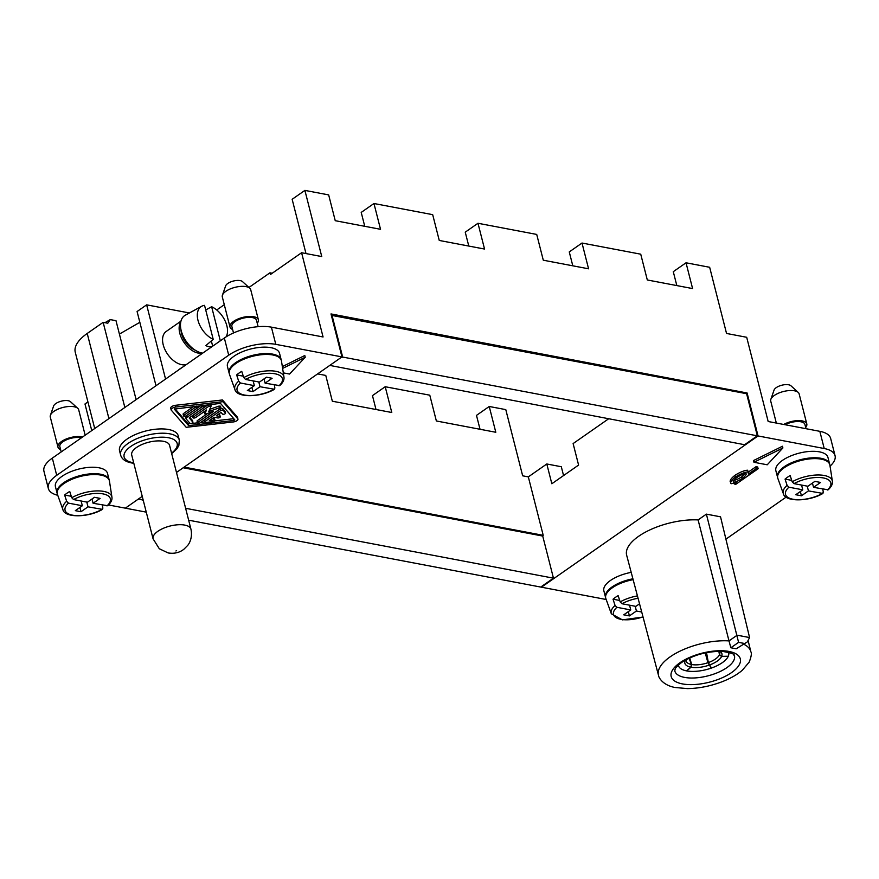 <?xml version="1.0" encoding="UTF-8"?>
<svg xmlns="http://www.w3.org/2000/svg" width="879" height="879" viewBox="0 0 879 879"><rect width="100%" height="100%" fill="white"/><g stroke="black" fill="none" stroke-linecap="round" stroke-linejoin="round"><path stroke-width="1.32" d="M180.931 321.176L166.186 331.471A19.547 11.845 55.1 0 0 163.219 344.81A19.547 11.845 55.1 0 0 186.304 364.576M189.392 312.968L146.639 304.848L137.091 311.529L156.001 385.738M165.56 379.058L146.639 304.848M57.75 495.284A34.193 14.339 -14.3 0 1 48.334 488.471L43.95 471.276A34.193 14.339 -14.3 0 1 52.322 458.124L224.343 338.019A34.193 14.339 -14.3 0 1 271.402 327.153L323.065 336.965L301.596 252.734L270.38 274.534L269.941 272.82L248.955 287.466M224.288 304.694L216.728 309.968M202.456 353.116A19.547 11.845 -124.9 0 1 179.788 333.24A19.547 11.845 -124.9 0 1 180.744 322.011M195.27 350.216A17.097 10.361 -124.9 0 1 181.557 333.57A17.097 10.361 -124.9 0 1 180.986 329.757M202.675 353.149A21.986 13.328 -124.9 0 1 181.206 330.68A21.986 13.328 -124.9 0 1 185.304 315.209L201.698 306.255A19.931 12.086 -124.9 0 1 204.543 305.354L213.212 339.349A19.931 12.086 -124.9 0 1 197.984 320.286A19.931 12.086 -124.9 0 1 201.698 306.255M226.112 336.844A19.931 12.086 -124.9 0 0 226.859 325.768A19.931 12.086 -124.9 0 0 211.619 306.705L205.73 310.001M213.212 339.349L205.807 345.623A20.953 12.702 -124.9 0 0 211.443 347.018M212.674 346.161L211.345 340.931M219.289 341.546L220.288 340.7L211.619 306.705M126.433 507.392L137.904 499.382M330.306 365.038L341.777 357.039M606.18 599.5L541.431 587.194L758.05 435.951L824.216 448.521L819.832 431.325L768.169 421.513L746.7 337.283L726.537 333.46L709.661 267.282L686.027 262.788L692.597 288.576L647.307 279.972L640.736 254.185L582.008 243.033L588.578 268.809L543.288 260.206L536.717 234.429L477.978 223.266L484.549 249.054L439.258 240.45L432.688 214.663L373.96 203.51L380.53 229.298L335.24 220.695L328.669 194.907L304.892 190.391L292.147 199.291L305.991 253.57M317.638 373.894L325.768 375.432L332.339 401.22L391.781 412.504L385.211 386.727L372.465 395.616L376.003 409.515M385.211 386.727L429.787 395.187L436.358 420.975L495.8 432.27L489.229 406.483L476.484 415.382L480.033 429.271M184.118 467.112L543.222 535.333L528.323 476.879L522.664 475.814L505.788 409.625L489.229 406.483M185.623 508.293L553.462 578.173L542.728 536.058L183.195 467.76M138.651 498.865L143.233 500.239M373.96 203.51L361.214 212.41L364.752 226.299M477.978 223.266L465.244 232.166L468.782 246.054M582.008 243.033L569.262 251.921L572.8 265.821M686.027 262.788L673.281 271.688L676.83 285.576M331.35 315.33L746.601 393.704L757.335 435.819L744.601 444.719L329.779 365.411M183.48 467.562L542.651 536.036M543.222 535.333L542.585 535.772M138.014 499.305L138.783 499.393M301.596 252.734L321.758 256.569L304.892 190.391M48.334 488.471A34.193 14.339 -14.3 0 1 56.706 475.319L228.716 355.204A34.193 14.339 -14.3 0 1 275.786 344.348L341.953 356.907L176.481 472.452M758.05 435.951L747.095 392.979L330.998 313.935L341.953 356.907M272.215 273.248L269.941 272.82M331.152 314.528L746.524 393.682M331.921 314.935L342.656 357.05L342.019 357.489M757.335 435.819L342.656 357.05M126.543 507.82L126.18 508.326L126.016 507.677M126.18 508.326L146.266 512.138M188.655 520.192L540.728 587.062L553.462 578.173M85.164 435.193L78.692 409.79A14.657 6.142 165.7 0 0 77.77 408.339L70.474 401.692A9.01 3.78 165.7 0 0 55.773 403.582A9.01 3.78 165.7 0 0 53.63 405.988L50.4 415.317A14.657 6.142 165.7 0 0 50.29 417.031L57.959 447.114A14.657 6.142 165.7 0 0 60.607 449.608M563.56 475.572L561.307 466.738L546.793 463.98L528.323 476.879M608.521 418.865L573.119 443.576L578.591 465.068L551.836 483.747L546.793 463.98M179.338 440.137L178.239 435.83A30.293 12.702 165.7 0 0 157.989 429.029A30.293 12.702 165.7 0 0 126.961 439.148A30.293 12.702 165.7 0 0 119.544 450.795L120.632 455.091A30.293 12.702 165.7 0 1 128.048 443.445A30.293 12.702 165.7 0 1 169.735 433.819A30.293 12.702 165.7 0 1 179.338 440.137L178.833 445.62L176.811 448.96L171.691 453.63M281.258 360.159A26.864 11.273 165.7 0 0 281.17 359.72A26.864 11.273 165.7 0 0 263.195 353.677A26.864 11.273 165.7 0 0 235.671 362.664A26.864 11.273 165.7 0 0 229.089 372.993A26.864 11.273 165.7 0 0 229.221 373.421M136.113 399.626L115.995 320.681L110.271 319.604L107.798 323.219L103.151 322.34L87.219 333.46A48.85 20.492 -14.3 0 0 75.264 352.248L94.712 428.534M747.095 392.979L746.458 393.418M747.326 641.912L736.195 648.79L747.326 641.912L749.578 637.561L720.538 516.819L706.386 514.127L698.102 519.918A48.85 20.492 165.7 0 0 648.076 530.784A48.85 20.492 165.7 0 0 626.65 555.198L658.481 675.27A47.664 19.986 -14.3 0 1 679.786 651.251A47.664 19.986 -14.3 0 1 728.999 640.901L698.102 519.918M124.851 407.482L103.151 322.34M786.112 497.118L725.911 539.157M824.216 448.521A34.193 14.339 -14.3 0 1 835.05 455.641A34.193 14.339 -14.3 0 1 830.051 466.134M829.677 464.332A26.864 11.273 165.7 0 0 829.589 463.903L827.952 457.454A26.864 11.273 165.7 0 0 809.977 451.41A26.864 11.273 165.7 0 0 782.453 460.387A26.864 11.273 165.7 0 0 775.871 470.726L777.519 477.176A26.864 11.273 165.7 0 0 777.651 477.594M631.199 572.372A26.864 11.273 165.7 0 0 610.433 580.503A26.864 11.273 165.7 0 0 603.862 590.831L605.499 597.28A26.864 11.273 165.7 0 0 605.631 597.709M782.892 447.971L782.453 446.246L753.523 460.552L753.962 462.277L782.892 447.971L767.235 464.793L753.962 462.277M758.127 468.727L735.822 484.296L734.273 483.999L736.316 482.571L731.163 483.725C729.834 482.615 731.229 480.384 735.371 477.033C740.47 473.88 744.667 472.177 747.963 471.924L748.479 473.99L756.467 468.408L758.127 468.727L757.687 467.002L756.028 466.694L748.556 471.913M730.724 482.011C729.394 480.89 730.801 478.659 734.932 475.319C740.03 472.155 744.227 470.452 747.524 470.21L748.754 472.682L747.524 470.21M91.757 430.589L84.977 403.988L87.922 401.923M819.832 431.325A34.193 14.339 -14.3 0 1 830.666 438.456L835.05 455.641M787.09 485.351L788.924 487.197L802.78 489.823L795.77 494.723L801.428 495.8L808.438 490.9L822.931 493.449C808.757 501.832 784.958 502.03 783.354 493.679A25.315 10.614 -14.3 0 1 787.09 485.351L785.068 479.099A25.93 10.878 -14.3 0 1 787.408 477.286A25.93 10.878 -14.3 0 1 790.166 475.539L792.188 481.791A25.315 10.614 -14.3 0 1 817.613 474.979A25.315 10.614 -14.3 0 1 832.369 481.187L829.908 465.2A26.864 11.273 165.7 0 0 812.35 458.684A26.864 11.273 165.7 0 0 784.31 467.694A26.864 11.273 165.7 0 0 777.871 478.473L783.354 493.679M788.924 487.197A23.37 9.801 -14.3 0 0 792.913 499.228A23.37 9.801 -14.3 0 0 822.294 493.537L823.326 492.24L822.744 489.087M142.244 496.349L125.334 508.161L108.524 504.964M190.941 529.169L169.581 445.367A19.547 8.197 165.7 0 0 163.384 441.291A19.547 8.197 165.7 0 0 141.98 444.499A19.547 8.197 165.7 0 0 131.707 455.014L153.067 538.816L159.308 548.749L168.131 552.935C174.35 553.913 179.646 552.649 184.008 549.133L187.656 545.452C189.029 543.914 192.798 538.069 190.941 529.169A19.547 8.197 165.7 0 0 184.744 525.093A19.547 8.197 165.7 0 0 157.857 531.301A19.547 8.197 165.7 0 0 153.067 538.816M257.239 323.219A14.657 6.142 165.7 0 0 258.382 319.769A14.657 6.142 165.7 0 0 248.581 316.473A14.657 6.142 165.7 0 0 233.561 321.373A14.657 6.142 165.7 0 0 229.979 327.01A14.657 6.142 165.7 0 0 232.627 329.493M258.129 326.68L256.481 320.253A12.702 5.329 165.7 0 0 247.988 317.396A12.702 5.329 165.7 0 0 234.979 321.637A12.702 5.329 165.7 0 0 231.869 326.527L233.506 332.954M258.382 319.769L250.713 289.685A14.657 6.142 165.7 0 0 249.79 288.224A14.657 6.142 165.7 0 0 225.892 291.29A14.657 6.142 165.7 0 0 222.42 295.201A14.657 6.142 165.7 0 0 222.31 296.926L229.979 327.01M249.79 288.224L242.483 281.588A9.01 3.78 165.7 0 0 227.793 283.467A9.01 3.78 165.7 0 0 225.65 285.873L222.42 295.201M104.953 322.681L110.271 319.604M743.942 643.373L738.591 642.362L706.386 514.127M749.578 637.561L737.151 635.198L728.999 640.901L730.845 647.768L738.591 642.362M178.261 370.191A21.481 9.01 -14.3 0 1 180.162 368.708A21.481 9.01 -14.3 0 1 182.403 367.301M706.529 652.636L708.342 662.568L711.441 668.051A25.941 10.878 165.7 0 0 728.241 656.316L721.593 656.47L719.429 654.822L718.879 651.306M233.781 418.679L214.861 420.865M204.664 422.03L200.599 422.491M197.5 422.843L188.172 423.898L174.866 408.592M192.501 420.678A1.626 0.681 165.7 0 0 192.501 420.536A1.626 0.681 165.7 0 0 192.424 420.404L189.842 417.426M200.873 405.604L186.381 415.723A3.252 1.362 165.7 0 0 185.59 416.976L186.029 418.69A3.252 1.362 165.7 0 0 186.161 418.953L189.853 423.184A1.626 0.681 165.7 0 0 191.688 423.271A1.626 0.681 165.7 0 0 192.94 422.25A1.626 0.681 165.7 0 0 192.864 422.129L189.183 417.888L204.005 407.537A1.626 0.681 165.7 0 0 204.4 406.911A1.626 0.681 165.7 0 0 203.313 406.548A1.626 0.681 165.7 0 0 201.643 407.098L186.82 417.437A3.252 1.362 165.7 0 0 186.029 418.69M225.101 411.537A1.626 0.681 165.7 0 0 225.101 411.383A1.626 0.681 165.7 0 0 225.035 411.262L222.772 408.647A1.626 0.681 165.7 0 0 220.08 408.955L204.642 419.733A1.626 0.681 165.7 0 0 204.247 420.36L204.686 422.085A1.626 0.681 165.7 0 0 205.928 422.436L213.103 421.612A1.626 0.681 165.7 0 0 215.003 420.459A1.626 0.681 165.7 0 0 213.762 420.107L209.279 420.623L214.091 417.25L217.629 417.932A1.626 0.681 165.7 0 0 219.42 417.657A1.626 0.681 165.7 0 0 220.277 416.789A1.626 0.681 165.7 0 0 219.761 416.448L216.223 415.767L221.036 412.405L222.453 414.042A1.626 0.681 165.7 0 0 224.299 414.13A1.626 0.681 165.7 0 0 225.54 413.108A1.626 0.681 165.7 0 0 225.474 412.976L223.2 410.372A1.626 0.681 165.7 0 0 220.519 410.68L205.082 421.459A1.626 0.681 165.7 0 0 204.686 422.085M220.277 416.789L219.838 415.064A1.626 0.681 165.7 0 0 219.321 414.723L218.058 414.481M215.003 420.459L214.564 418.745A1.626 0.681 165.7 0 0 213.322 418.393L212.3 418.503M204.807 411.174L204.818 413.954L205.851 414.042L213.597 411.317L197.918 422.272A1.626 0.681 165.7 0 0 197.511 422.898A1.626 0.681 165.7 0 0 198.599 423.26A1.626 0.681 165.7 0 0 200.269 422.711L220.728 408.427L220.607 406.219L218.97 406.087L209.762 409.317M207.763 413.361L197.478 420.547A1.626 0.681 165.7 0 0 197.072 421.173L197.511 422.898M208.048 404.79L192.94 415.338A1.626 0.681 165.7 0 0 192.545 415.965L192.984 417.679A1.626 0.681 165.7 0 0 194.072 418.041A1.626 0.681 165.7 0 0 195.742 417.503L206.521 409.977L204.829 413.844M193.71 406.417L183.502 413.548A1.626 0.681 165.7 0 0 183.107 414.174L183.546 415.888A1.626 0.681 165.7 0 0 184.634 416.25A1.626 0.681 165.7 0 0 186.304 415.712L196.841 408.35A1.626 0.681 165.7 0 0 197.237 407.724A1.626 0.681 165.7 0 0 196.149 407.362A1.626 0.681 165.7 0 0 194.479 407.911L183.942 415.262A1.626 0.681 165.7 0 0 183.546 415.888M243.307 376.19L236.649 374.926L238.67 381.178L240.494 383.013L254.35 385.65L253.141 380.893M258.8 381.969L260.008 386.727L274.501 389.276C260.327 397.649 236.539 397.857 234.924 389.507A25.315 10.614 -14.3 0 1 238.67 381.178M240.494 383.013A23.37 9.801 -14.3 0 0 244.494 395.045A23.37 9.801 -14.3 0 0 273.874 389.353L274.896 388.057L274.314 384.914M254.35 385.65L247.34 390.54L253.009 391.616L251.921 387.353M253.009 391.616L260.008 386.727M264.129 379.332L263.557 379.223M283.95 377.003C284.389 379.772 282.983 382.64 279.731 385.628L265.106 383.167L272.116 378.278L266.458 377.201L259.448 382.09L245.593 379.464L243.769 377.618A25.315 10.614 -14.3 0 1 269.183 370.806A25.315 10.614 -14.3 0 1 283.95 377.003L281.478 361.027A26.864 11.273 165.7 0 0 263.92 354.512A26.864 11.273 165.7 0 0 235.891 363.521A26.864 11.273 165.7 0 0 229.452 374.289L234.924 389.507M236.649 374.926A25.93 10.878 -14.3 0 1 238.978 373.103A25.93 10.878 -14.3 0 1 241.747 371.367L243.769 377.618M265.106 383.167L264.019 378.893M237.945 419.096L237.506 417.382A4.043 1.692 165.7 0 0 237.33 417.064L222.464 399.967L175.437 405.307A4.043 1.692 165.7 0 0 170.702 408.175L171.141 409.889A4.043 1.692 165.7 0 0 171.317 410.207L186.183 427.315L233.21 421.964A4.043 1.692 165.7 0 0 237.945 419.096A4.043 1.692 165.7 0 0 237.769 418.778L222.892 401.681L175.877 407.021A4.043 1.692 165.7 0 0 171.141 409.889M222.464 399.967L222.892 401.681M233.858 420.47L188.611 425.623L174.273 409.098L220.475 403.373L234.781 419.832L233.858 420.47L233.429 418.756M188.172 423.898L188.611 425.623M221.047 407.933L219.409 407.801L208.795 411.537L211.136 406.043L208.938 406.186L193.38 417.053A1.626 0.681 165.7 0 0 192.984 417.679M805.669 427.392A14.657 6.142 165.7 0 0 806.801 423.942A14.657 6.142 165.7 0 0 798.11 420.601A14.657 6.142 165.7 0 0 783.716 424.469M805.999 428.699L804.911 424.425A12.702 5.329 165.7 0 0 797.528 421.524A12.702 5.329 165.7 0 0 785.156 424.744M806.801 423.942L799.132 393.858A14.657 6.142 165.7 0 0 798.22 392.397A14.657 6.142 165.7 0 0 774.322 395.462A14.657 6.142 165.7 0 0 770.839 399.385A14.657 6.142 165.7 0 0 770.729 401.099L776.333 423.063M798.22 392.397L790.913 385.76A9.01 3.78 165.7 0 0 776.212 387.65A9.01 3.78 165.7 0 0 774.069 390.056L770.839 399.385M829.589 463.903A26.864 11.273 165.7 0 0 811.625 457.86A26.864 11.273 165.7 0 0 784.09 466.837A26.864 11.273 165.7 0 0 777.519 477.176M812.559 483.505L811.987 483.395M791.726 480.363L785.068 479.099M832.369 481.187C832.809 483.944 831.402 486.812 828.161 489.801L813.536 487.34L812.449 483.076M813.536 487.34L820.546 482.45L814.877 481.373L807.878 486.263L794.023 483.637L792.188 481.791M807.23 486.142L808.438 490.9M801.428 495.8L800.34 491.526M802.78 489.823L801.56 485.065M632.902 578.811A26.864 11.273 165.7 0 0 612.081 586.952A26.864 11.273 165.7 0 0 605.499 597.28M633.133 579.668A26.864 11.273 165.7 0 0 612.3 587.809A26.864 11.273 165.7 0 0 605.851 598.577L611.334 613.784A25.315 10.614 -14.3 0 1 615.069 605.466L616.904 607.301L630.759 609.938L623.749 614.828L629.408 615.904L636.418 611.015L641.714 612.015M619.706 600.478L613.048 599.214L615.069 605.466M613.048 599.214A25.93 10.878 -14.3 0 1 615.388 597.39A25.93 10.878 -14.3 0 1 618.146 595.654L620.167 601.906A25.315 10.614 -14.3 0 1 637.44 595.896M639.538 603.807L635.858 606.378L622.002 603.741L620.167 601.906M635.209 606.257L636.418 611.015M629.408 615.904L628.32 611.63M630.759 609.938L629.551 605.181M109.238 480.264A26.864 11.273 165.7 0 0 109.15 479.835L107.502 473.385A26.864 11.273 165.7 0 0 89.537 467.342A26.864 11.273 165.7 0 0 62.013 476.33A26.864 11.273 165.7 0 0 55.432 486.658L57.08 493.108A26.864 11.273 165.7 0 0 57.201 493.526M109.15 479.835A26.864 11.273 165.7 0 0 91.185 473.792A26.864 11.273 165.7 0 0 63.651 482.769A26.864 11.273 165.7 0 0 57.08 493.108M111.93 497.118C112.369 499.876 110.963 502.755 107.71 505.733L93.097 503.271L100.096 498.382L94.438 497.305L87.428 502.195L73.572 499.569L71.748 497.723A25.315 10.614 -14.3 0 1 97.173 490.911A25.315 10.614 -14.3 0 1 111.93 497.118L109.457 481.143A26.864 11.273 165.7 0 0 91.899 474.616A26.864 11.273 165.7 0 0 63.87 483.626A26.864 11.273 165.7 0 0 57.432 494.405L62.903 509.611A25.315 10.614 -14.3 0 1 66.65 501.283L68.474 503.129L82.329 505.755L75.33 510.655L80.989 511.732L87.999 506.831L102.491 509.38C88.318 517.764 64.519 517.962 62.903 509.611M68.474 503.129A23.37 9.801 -14.3 0 0 72.474 515.16A23.37 9.801 -14.3 0 0 101.854 509.468L102.876 508.172L102.305 505.029M71.287 496.294L64.628 495.031L66.65 501.283M64.628 495.031A25.93 10.878 -14.3 0 1 66.958 493.218A25.93 10.878 -14.3 0 1 69.727 491.471L71.748 497.723M92.119 499.437L91.537 499.327M93.097 503.271L92.009 499.008M86.779 502.074L87.999 506.831M80.989 511.732L79.901 507.458M82.329 505.755L81.121 500.997M81.286 437.907A12.702 5.329 165.7 0 0 62.958 441.741A12.702 5.329 165.7 0 0 59.849 446.631L61.2 451.927M82.56 437.017A14.657 6.142 165.7 0 0 61.541 441.478A14.657 6.142 165.7 0 0 57.959 447.114M77.77 408.339A14.657 6.142 165.7 0 0 53.872 411.394A14.657 6.142 165.7 0 0 50.4 415.317M281.17 359.72L279.522 353.281A26.864 11.273 165.7 0 0 261.557 347.238A26.864 11.273 165.7 0 0 234.023 356.215A26.864 11.273 165.7 0 0 227.452 366.554L229.089 372.993M139.838 322.318L119.401 334.086M719.099 651.482L719.516 654.624A17.382 7.296 165.7 0 0 719.813 652.647L718.89 651.306M684.192 660.821L686.301 659.711L686.169 661.217A17.382 7.296 165.7 0 0 691.421 664.491L689.059 658.25M689.674 657.964L691.729 664.546A17.382 7.296 165.7 0 0 707.947 662.7L705.211 652.899M686.664 670.787L686.697 670.908A25.941 10.878 165.7 0 0 711.265 668.117L707.947 662.7M691.729 664.546L691.004 667.216L686.697 670.908M691.421 664.491L690.817 667.183L686.554 670.875A25.941 10.878 165.7 0 1 678.555 665.974L678.258 665.161M719.516 654.624L721.648 656.349L728.284 656.228A25.941 10.878 165.7 0 0 728.768 653.174A25.941 10.878 165.7 0 0 728.559 652.295M686.345 659.602L684.455 660.656M678.324 665.095A25.941 10.878 165.7 0 0 678.555 665.974M733.141 480.472C735.042 480.406 737.899 479.187 741.711 476.814L745.216 473.561M731.163 483.725L730.141 481.472M737.085 477.363C733.822 479.956 732.657 481.571 733.58 482.186C735.481 482.131 738.338 480.912 742.151 478.539C745.612 475.825 746.853 474.155 745.875 473.539C743.986 473.594 741.052 474.869 737.085 477.363M733.24 481.901L733.339 481.263M756.028 466.694L756.467 468.408M734.13 483.406L734.273 483.999M282.62 368.411L305.233 357.237L289.576 374.058L283.313 372.872M282.346 366.62L304.793 355.512L305.233 357.237M275.786 344.348L271.402 327.153M56.706 475.319L52.322 458.124M228.716 355.204L224.343 338.019M674.808 670.985A30.776 12.91 165.7 0 0 695.388 677.907A30.776 12.91 165.7 0 0 726.922 667.611A30.776 12.91 165.7 0 0 734.459 655.778C732.46 655.426 739.063 654.273 722.56 651.405C707.452 651.108 693.795 654.8 681.599 662.48C673.907 668.611 675.501 669.183 674.995 669.512L674.808 670.985M679.906 662.777A35.665 14.954 165.7 0 0 682.478 683.917A35.665 14.954 165.7 0 0 731.559 672.589A35.665 14.954 165.7 0 0 728.988 651.438A35.665 14.954 165.7 0 0 679.906 662.777M736.195 648.79L730.845 647.768M743.898 644.307A47.664 19.986 -14.3 0 1 750.842 651.724L748.26 641.143M171.559 453.146A27.359 11.471 165.7 0 0 168.482 437.731A27.359 11.471 165.7 0 0 130.828 446.433A27.359 11.471 165.7 0 0 132.806 462.651A27.359 11.471 165.7 0 0 133.696 462.804M108.919 418.602L87.219 333.46M709.265 665.084A19.129 8.021 165.7 0 0 721.593 656.47M245.593 379.464A23.37 9.801 -14.3 0 1 274.973 373.773A23.37 9.801 -14.3 0 1 278.962 385.804M175.437 405.307L175.877 407.021M237.33 417.064L237.769 418.778M201.258 405.56L201.643 407.098M186.381 415.723L186.82 417.437M192.424 420.404L192.864 422.129M225.035 411.262L225.474 412.976M222.772 408.647L223.2 410.372M220.08 408.955L220.519 410.68M204.642 419.733L205.082 421.459M213.322 418.393L213.762 420.107M219.321 414.723L219.761 416.448M218.97 406.087L219.409 407.801M208.565 404.725L208.938 406.186M192.94 415.338L193.38 417.053M197.478 420.547L197.918 422.272M183.502 413.548L183.942 415.262M194.083 406.373L194.479 407.911M794.023 483.637A23.37 9.801 -14.3 0 1 823.392 477.945A23.37 9.801 -14.3 0 1 827.392 489.977M622.002 603.741A23.37 9.801 -14.3 0 1 638.066 598.269M642.999 616.86A23.37 9.801 -14.3 0 1 618.091 618.574A23.37 9.801 -14.3 0 1 616.904 607.301M73.572 499.569A23.37 9.801 -14.3 0 1 102.953 493.877A23.37 9.801 -14.3 0 1 106.952 505.908M176.591 550.529L175.954 550.968L176.591 550.529M708.342 662.568A17.382 7.296 165.7 0 0 719.429 654.822M691.004 667.216A19.129 8.021 165.7 0 0 709.034 665.161M685.126 660.623A19.129 8.021 165.7 0 0 690.817 667.183M721.648 656.349A19.129 8.021 165.7 0 0 720.011 651.306M741.711 476.814L742.151 478.539M734.932 475.319L735.371 477.033M120.632 455.091C121.807 459.135 125.466 461.75 131.597 462.947L133.817 463.288M750.842 651.724C751.853 653.284 751.292 656.756 749.172 662.151L742.25 670.314C736.976 674.775 730.207 678.599 721.967 681.785C710.364 686.169 698.827 688.444 687.356 688.609L674.874 687.466C662.206 685.005 658.514 677.061 658.481 675.27M203.983 405.252L204.4 406.911M192.501 420.536L192.94 422.25M225.101 411.383L225.54 413.108M210.729 404.483L211.136 406.043M204.378 412.24L204.818 413.954M196.808 406.065L197.237 407.724M611.334 613.784L622.398 619.871L643.043 617.036M728.768 653.174L728.647 652.317"/></g></svg>
